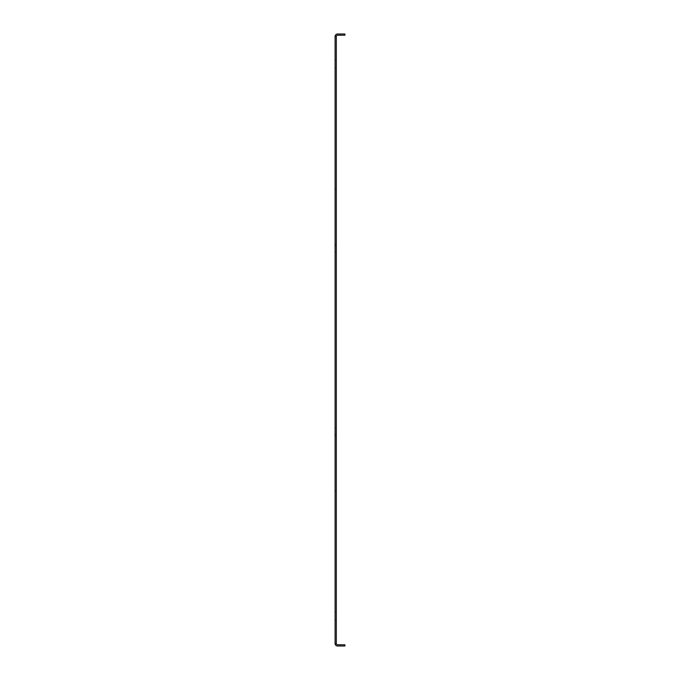 <?xml version="1.0" encoding="UTF-8"?>
<svg xmlns="http://www.w3.org/2000/svg" width="680" height="680" viewBox="0 0 680 680"><rect width="100%" height="100%" fill="white"/><g stroke="black" fill="none" stroke-linecap="round" stroke-linejoin="round"><path stroke-width="0.51" stroke-dasharray="3.4 2.55" d="M336.32 36.456L335.096 36.456A2.457 2.457 0 0 1 337.543 34L344.904 34L344.904 35.224L337.543 35.224A1.224 1.224 0 0 0 336.32 36.456L336.32 643.543L335.096 643.543L336.32 643.543L335.096 643.543L335.096 36.456M335.096 245.565L335.096 189.15L335.096 245.565L336.32 245.565L336.32 189.15L336.32 245.565L335.096 245.565M335.096 490.85L335.096 434.435L335.096 490.85L336.32 490.85L336.32 434.435L336.32 490.85L335.096 490.85M335.096 615.952L335.096 619.939L335.096 615.952M335.096 431.987L335.096 428L335.096 431.987M335.096 248.013L335.096 252L335.096 248.013M335.096 64.047L335.096 68.034L335.096 64.047M336.32 615.952L336.32 619.939L336.32 615.952M336.32 431.987L336.32 428L336.32 431.987M336.32 248.013L336.32 252L336.32 248.013M336.32 64.047L336.32 68.034L336.32 64.047M335.096 643.543A2.457 2.457 0 0 0 337.543 646L344.904 646L344.904 644.776L337.543 644.776A1.224 1.224 0 0 1 336.32 643.543M336.32 434.435L335.096 434.435L336.32 434.435M336.32 189.15L335.096 189.15L336.32 189.15M336.32 60.061L335.096 60.061L336.32 60.061M336.32 68.034L335.096 68.034L336.32 68.034M336.32 244.026L335.096 244.026L336.32 244.026M336.32 252L335.096 252L336.32 252M336.32 428L335.096 428L336.32 428M336.32 435.973L335.096 435.973L336.32 435.973M336.32 611.966L335.096 611.966L336.32 611.966M336.32 619.939L335.096 619.939L336.32 619.939"/><path stroke-width="1.02" d="M336.32 36.456A1.224 1.224 0 0 1 337.543 35.224L344.904 35.224L344.904 34L337.543 34A2.457 2.457 0 0 0 335.096 36.456L336.32 36.456L336.32 643.543A1.224 1.224 0 0 0 337.543 644.776L344.904 644.776L344.904 646L337.543 646A2.457 2.457 0 0 1 335.096 643.543L336.32 643.543M335.096 36.456L335.096 643.543"/></g></svg>
